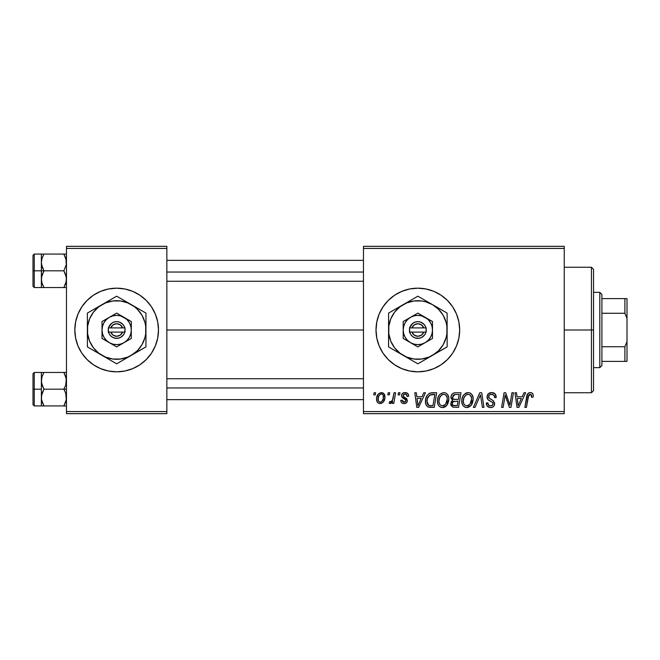<?xml version="1.0" encoding="UTF-8"?>
<svg xmlns="http://www.w3.org/2000/svg" width="660" height="660" viewBox="0 0 660 660"><rect width="100%" height="100%" fill="white"/><g stroke="black" fill="none" stroke-linecap="round" stroke-linejoin="round"><path stroke-width="0.99" d="M93.439 364.798A41.828 41.828 0 0 0 116.638 371.827A41.828 41.828 0 0 1 93.439 364.798A41.828 41.828 0 0 0 116.638 371.827L124.823 371.027L132.668 368.643L139.904 364.782A41.828 41.828 0 0 0 146.223 359.593L151.445 353.24L155.306 346.005L157.69 338.159L158.491 330A41.828 41.828 0 0 1 116.663 371.827A41.828 41.828 0 0 1 74.828 330A41.828 41.828 0 0 0 78.012 345.997A41.828 41.828 0 0 1 93.398 295.234A41.828 41.828 0 0 0 87.07 359.568A41.828 41.828 0 0 1 78.02 346.022A41.828 41.828 0 0 0 93.398 364.765A41.828 41.828 0 0 1 87.095 359.593A41.828 41.828 0 0 0 93.398 364.765M93.439 295.201A41.828 41.828 0 0 1 116.638 288.173A41.828 41.828 0 0 0 93.439 295.201A41.828 41.828 0 0 1 116.638 288.173L108.504 288.973L100.65 291.357L93.423 295.218L87.087 300.424L81.881 306.76L78.012 313.995L75.636 321.841L74.828 330L75.636 338.159L78.012 346.005L81.881 353.24L87.087 359.576L93.423 364.782L100.65 368.643L108.504 371.027L116.663 371.827M116.688 371.827A41.828 41.828 0 0 0 139.879 364.798A41.828 41.828 0 0 1 116.688 371.827A41.828 41.828 0 0 0 139.879 364.798M146.256 359.568A41.828 41.828 0 0 0 155.306 346.022A41.828 41.828 0 0 1 146.256 359.568A41.828 41.828 0 0 0 155.851 344.644A41.828 41.828 0 0 1 155.314 345.997M426.03 371.019A41.828 41.828 0 0 0 441.07 364.79L447.422 359.576A41.828 41.828 0 0 0 459.673 330A41.828 41.828 0 0 1 417.846 371.827A41.828 41.828 0 0 1 376.01 330A41.828 41.828 0 0 0 388.245 359.56M447.422 359.576L452.628 353.24L456.489 346.005L458.873 338.159L459.673 330L458.873 321.841L456.489 313.995L452.628 306.76L447.422 300.424L441.086 295.218L433.851 291.357L426.005 288.973L417.846 288.173L409.687 288.973L401.841 291.357L394.606 295.218L388.27 300.424L383.064 306.76L379.195 313.995L376.819 321.841L376.01 330L376.819 338.159L379.195 346.005L383.064 353.24L388.27 359.576A41.828 41.828 0 0 0 394.581 364.765L401.841 368.643L409.687 371.027A41.828 41.828 0 0 0 417.821 371.827M394.63 364.798A41.828 41.828 0 0 0 409.67 371.027M401.841 368.643L409.687 371.027L417.846 371.827A41.828 41.828 0 0 0 425.989 371.036L433.851 368.643L441.086 364.782A41.828 41.828 0 0 0 447.414 359.584M166.856 330L363.462 330L166.856 330M363.462 413.663L564.25 413.663L564.25 411.568L363.462 411.568L363.462 248.432L564.25 248.432L564.25 411.568L564.25 246.337L363.462 246.337L564.25 246.337L564.25 248.432L363.462 248.432L363.462 246.337L363.462 411.568L564.25 411.568L564.25 413.663L363.462 413.663L363.462 411.568L363.462 413.663M398.45 392.749L398.096 394.837L399.655 394.837L399.968 392.749L398.45 392.749L398.096 394.837L399.655 394.837L399.968 392.749L398.45 392.749M388.179 392.749L387.832 394.837L389.383 394.837L389.705 392.749L388.179 392.749L387.832 394.837L389.383 394.837L389.705 392.749L388.179 392.749M443.809 392.56L439.89 394.317L438.298 396.767L437.522 399.589L437.679 403.351L438.587 405.463L440.269 407.022L441.911 407.542L443.743 407.435L446.416 405.842L447.769 403.912L448.734 400.612L448.767 397.765L447.769 394.845L445.978 393.088L443.809 392.56C439.527 393.575 437.398 396.404 437.431 401.057C437.324 404.77 439.015 406.939 442.489 407.575L446.837 405.364L448.841 398.887C448.858 395.282 447.183 393.17 443.809 392.56M423.811 392.749L422.012 396.742L416.815 396.742L416.328 392.749L414.793 392.749L416.798 407.385L418.663 407.385L425.461 392.749L423.811 392.749L422.012 396.742L416.815 396.742L416.328 392.749L414.793 392.749L416.798 407.385L418.663 407.385L425.461 392.749L423.811 392.749M455.144 392.749L452.735 393.541L451.234 395.612L451.028 398.219L452.76 400.257L451.209 401.725L450.838 404.861L452.76 407.146L458.535 407.385L461.01 392.749L455.144 392.749C452.512 393.079 451.11 394.597 450.928 397.303L452.76 400.257L450.739 403.829L452.76 407.146L458.535 407.385L461.01 392.749L455.144 392.749M479.77 392.749L473.368 407.385L475.01 407.385L480.496 394.837L482.419 407.385L483.953 407.385L481.709 392.749L479.77 392.749L473.368 407.385L475.01 407.385L480.496 394.837L482.419 407.385L483.953 407.385L481.709 392.749L479.77 392.749M533.264 395.786L532.884 393.962L531.498 392.749L529.518 392.634L527.678 393.847L524.873 407.385L526.416 407.385L528.767 395.002L529.699 394.325L531.11 394.556L531.597 397.312L533.123 397.122L533.264 395.786C533.255 393.764 532.257 392.683 530.269 392.56C528.058 392.906 526.861 394.276 526.68 396.66L524.873 407.385L526.416 407.385L528.165 397.023L530.17 394.267L531.737 396.033L531.597 397.312L533.123 397.122L533.264 395.786M511.945 392.749L509.908 405.149L505.692 392.749L504.083 392.749L501.608 407.385L503.151 407.385L505.189 394.96L509.38 407.385L510.988 407.385L513.488 392.749L511.945 392.749L509.908 405.149L505.692 392.749L504.083 392.749L501.608 407.385L503.151 407.385L505.189 394.96L509.38 407.385L510.988 407.385L513.488 392.749L511.945 392.749M388.27 359.576L394.606 364.782M417.846 371.827L426.005 371.027M524.015 392.749L522.217 396.742L517.019 396.742L516.524 392.749L514.998 392.749L517.003 407.385L518.867 407.385L525.665 392.749L524.015 392.749L522.217 396.742L517.019 396.742L516.524 392.749L514.998 392.749L517.003 407.385L518.867 407.385L525.665 392.749L524.015 392.749M491.651 392.56L488.408 393.715L487.08 396.421L487.996 399.663L492.574 402.476L493.111 403.417L492.368 405.38L490.347 405.859L488.614 405.149L487.814 402.864L486.296 403.012L486.973 405.743L489.72 407.517L492.137 407.352L493.507 406.56L494.398 405.257L494.637 403.219L493.309 400.785L488.969 397.996L488.821 395.678L489.976 394.581L492.335 394.334L494.167 395.365L494.662 397.691L496.18 397.51L495.14 393.88L491.651 392.56C488.862 392.683 487.327 394.111 487.055 396.858C487.105 398.846 488.07 400.207 489.951 400.95L492.574 402.476L493.144 403.78C492.946 405.199 492.104 405.892 490.619 405.867C488.903 405.784 487.963 404.893 487.806 403.202L486.288 403.334C486.486 405.999 487.913 407.418 490.561 407.575C493.103 407.492 494.472 406.197 494.662 403.689L492.938 400.488L488.969 397.996L488.582 396.718C488.829 395.076 489.819 394.259 491.552 394.267L494.274 395.53L494.662 397.691L496.18 397.51C496.229 394.375 494.719 392.725 491.651 392.56M468.146 392.56L464.228 394.317L462.635 396.767L461.86 399.589L462.016 403.351L462.924 405.463L464.607 407.022L466.249 407.542L468.08 407.435L470.753 405.842L472.106 403.912L473.071 400.612L473.105 397.765L472.106 394.845L470.316 393.088L468.146 392.56C463.864 393.575 461.736 396.404 461.769 401.057C461.662 404.77 463.353 406.939 466.826 407.575L471.174 405.364L473.179 398.887C473.195 395.282 471.52 393.17 468.146 392.56M408.721 396.165L408.358 394.342L407.179 393.063L404.753 392.568L402.6 393.327L401.56 394.985L401.684 396.685L405.611 399.762L405.859 400.942L405.372 401.849L404.06 402.245L402.79 401.676L402.253 400.158L400.736 400.356L401.478 402.517L402.88 403.4L404.811 403.54L406.469 402.773L407.269 401.47L406.915 398.953L403.194 396.239L403.639 394.276L406.098 394.135L407.195 396.553L408.721 396.165C408.614 393.847 407.401 392.65 405.083 392.56C402.971 392.576 401.775 393.608 401.495 395.637L402.262 397.576L405.718 399.927L405.867 400.785L404.266 402.253L402.253 400.158L400.736 400.356C400.909 402.451 402.064 403.532 404.2 403.582C406.147 403.491 407.212 402.484 407.385 400.554L403.334 396.445L403.012 395.522L405.017 393.888C406.535 394.07 407.261 394.952 407.195 396.553L408.721 396.165M432.333 392.749L429.132 393.484L427.144 395.455L425.7 398.904L425.593 403.169L426.104 404.877L427.853 406.857L434.197 407.385L436.672 392.749L429.982 393.096C426.871 394.894 425.362 397.658 425.452 401.395C425.271 404.126 426.343 406.057 428.678 407.195L434.197 407.385L436.672 392.749L432.333 392.749M381.332 392.56L378.246 394.053L376.645 398.013L377 401.486L377.933 402.773L379.731 403.565L381.282 403.433L383.303 402.072L384.895 397.955L384.062 393.855L381.332 392.56C378.073 393.368 376.489 395.563 376.588 399.135C376.513 401.709 377.701 403.194 380.135 403.582C383.493 402.773 385.093 400.513 384.953 396.8C384.945 394.292 383.74 392.873 381.332 392.56M394.045 392.749L392.518 399.877L391.207 401.651L389.738 401.536L389.136 403.202L391.009 403.31L392.634 401.189L392.246 403.392L393.789 403.392L395.587 392.749L394.045 392.749L393.277 397.007C393.195 399.259 392.271 400.876 390.505 401.874L389.738 401.536L389.136 403.202L390.167 403.582L392.634 401.189L392.246 403.392L393.789 403.392L395.587 392.749L394.045 392.749M374.113 392.749L373.758 394.837L375.317 394.837L375.631 392.749L374.113 392.749L373.758 394.837L375.317 394.837L375.631 392.749L374.113 392.749M66.462 413.663L166.856 413.663L166.856 411.568L66.462 411.568L66.462 248.432L166.856 248.432L166.856 411.568L166.856 246.337L66.462 246.337L166.856 246.337L166.856 248.432L66.462 248.432L66.462 246.337L66.462 411.568L166.856 411.568L166.856 413.663L66.462 413.663L66.462 411.568L66.462 413.663M139.904 364.782L146.239 359.576A41.828 41.828 0 0 1 139.92 364.765A41.828 41.828 0 0 0 146.223 359.593M74.828 330A41.828 41.828 0 0 1 116.663 288.173A41.828 41.828 0 0 1 158.491 330L157.69 321.841L155.306 313.995L151.445 306.76L146.239 300.424L139.904 295.218L132.668 291.357L124.823 288.973L116.663 288.173M388.245 300.44A41.828 41.828 0 0 0 376.01 330A41.828 41.828 0 0 1 417.846 288.173A41.828 41.828 0 0 1 459.673 330A41.828 41.828 0 0 0 447.43 300.432M447.414 300.415A41.828 41.828 0 0 0 426.03 288.981M425.989 288.964A41.828 41.828 0 0 0 417.871 288.173M417.821 288.173A41.828 41.828 0 0 0 409.703 288.973L401.841 291.357M409.67 288.973A41.828 41.828 0 0 0 394.63 295.201M394.581 295.234A41.828 41.828 0 0 0 388.286 300.407M158.491 330A41.828 41.828 0 0 0 146.256 300.432A41.828 41.828 0 0 1 155.851 315.356A41.828 41.828 0 0 0 146.256 300.432M146.223 300.407A41.828 41.828 0 0 0 139.92 295.234A41.828 41.828 0 0 1 146.223 300.407A41.828 41.828 0 0 0 139.92 295.234M139.879 295.201A41.828 41.828 0 0 0 116.688 288.173A41.828 41.828 0 0 1 139.879 295.201A41.828 41.828 0 0 0 116.688 288.173M93.398 295.234A41.828 41.828 0 0 0 78.02 313.978M157.69 321.841L155.306 313.995M75.636 338.159L78.012 346.005M505.972 397.832L506.162 398.409M506.657 399.861L507.012 400.867M517.762 402.138L517.234 398.45L521.384 398.45L518.141 405.784L517.234 398.45L521.384 398.45L518.141 405.784L517.993 403.953M529.518 392.634L528.808 392.873M531.655 395.373L531.737 396.033M494.414 393.253L493.993 393.013M491.287 401.668L491.939 402.055M488.614 405.149L488.268 404.737M489.72 407.517L490.141 407.558M494.637 403.219L494.563 402.748M491.106 399.432L490.537 399.127M489.984 398.797L489.448 398.442M488.969 397.996L488.672 397.394M488.639 396.182L488.821 395.678M494.579 396.346L494.654 396.784M479.606 396.998L480.199 395.587M466.702 392.774L465.374 393.393M461.86 399.589L461.785 400.323M461.785 401.635L461.827 402.212M468.6 405.405L466.463 405.842L464.656 404.959L463.724 403.623L463.287 401.222C463.196 397.567 464.78 395.249 468.039 394.267C470.464 394.729 471.669 396.239 471.653 398.813L469.969 404.242L466.876 405.867C464.425 405.388 463.229 403.837 463.287 401.222L463.914 397.823L465.894 395.026L468.039 394.267L470.242 395.15L471.611 398.005L471.298 401.684L469.969 404.242L467.767 405.751M450.838 404.861L451.201 405.834M455.573 394.474L459.178 394.457L458.345 399.399L455.119 399.399C453.494 399.548 452.603 398.863 452.455 397.345L454.822 394.531L459.178 394.457L458.345 399.399L454.146 399.333L452.71 398.524L452.925 395.711L454.006 394.796L455.953 394.457M453.131 405.471L452.257 403.763L453.098 401.717L458.048 401.115L457.281 405.677L454.674 405.677C453.197 405.826 452.389 405.19 452.257 403.763L453.098 401.717L458.048 401.115L457.281 405.677L452.941 405.347M452.463 402.649L452.727 402.146M453.659 401.395L454.286 401.214M406.725 394.68L405.017 393.888M406.618 398.599L407.063 399.201M403.202 403.491L401.717 402.757M405.372 401.849L405.735 401.371M404.464 398.978L403.318 398.343M407.484 393.269L408.507 394.729M417.557 402.138L417.029 398.45L421.179 398.45L417.937 405.784L417.029 398.45L421.179 398.45L417.937 405.784L417.788 403.953M431.739 392.766L431.145 392.824M430.072 407.377L430.543 407.385M430.733 405.677L428.81 405.43L426.97 401.486C426.88 397.18 428.852 394.837 432.886 394.457L434.841 394.457L432.943 405.677L428.81 405.43L427.886 404.753L426.987 402.064L427.391 398.533L429.635 395.167L434.841 394.457L432.943 405.677L430.246 405.669M439.411 394.87L438.991 395.472M443.116 407.542L443.743 407.435M444.922 406.989L445.954 406.279M444.262 405.405L442.126 405.842L440.319 404.959L439.387 403.623L438.949 401.222C438.859 397.567 440.443 395.249 443.702 394.267C446.127 394.729 447.332 396.239 447.315 398.813L445.632 404.242L442.538 405.867C440.088 405.388 438.892 403.837 438.949 401.222L439.568 397.823L441.556 395.026L443.702 394.267L445.904 395.15L447.274 398.005L446.96 401.684L445.632 404.242L443.429 405.751M384.755 395.249L384.483 394.515M376.645 398.013L376.596 398.574M379.442 402.08L378.312 400.694L378.296 397.477L379.385 394.993L381.315 393.888C382.841 394.251 383.542 395.274 383.427 396.965C383.575 399.647 382.503 401.412 380.201 402.253C378.683 401.866 377.982 400.826 378.106 399.143C378.015 396.52 379.087 394.771 381.315 393.888L382.511 394.334L383.237 395.488L383.262 398.648L381.752 401.643L380.622 402.212L379.211 401.948M391.669 402.699L392.197 401.973M466.876 405.867L466.463 405.842M463.724 403.623L463.468 402.847M427.309 403.763L427.144 403.21M429.635 395.167L430.658 394.713M442.538 405.867L442.126 405.842M439.387 403.623L439.131 402.847M378.106 399.143L378.122 398.722M591.442 330L593.538 330L593.538 269.346L593.538 390.654L593.538 330L591.442 330L591.442 267.25L591.442 330L564.25 330L591.442 330L591.442 392.749L591.442 330M41.555 264.643L41.365 270.806L43.956 270.806L42.092 266.764L41.365 262.441L42.083 258.142L43.956 254.075L63.871 254.075L66.272 260.238L66.281 264.602L63.871 270.806L43.956 270.806L41.555 264.643M41.365 274.073L41.365 270.806L33 270.806L33 286.283L33 255.329L33 270.806L34.254 270.806L34.254 254.075L34.254 270.806L41.365 270.806L41.365 262.441L41.365 279.18L42.083 274.882L43.956 270.806L63.871 270.806L66.272 276.977L66.281 281.341L63.871 287.546L43.956 287.546L42.092 283.503L41.365 279.18L41.365 287.546L66.462 287.546L63.871 287.546L65.744 283.486L63.871 287.546L65.744 283.486L66.462 279.18L65.736 274.857L63.871 270.806L66.281 264.602L65.942 258.786M41.539 281.267L41.365 277.208M41.794 282.488L43.956 287.546L41.819 282.562M66.462 254.075L43.956 254.075L42.092 258.134L43.956 254.075L41.365 254.075L42.092 254.075L41.365 254.075L41.365 262.441L41.869 258.877M41.539 260.353L41.803 259.099M33 286.283L34.254 287.546L34.254 270.806L34.254 287.546L42.092 287.546L41.365 287.546L41.555 277.01L43.956 270.806L41.365 270.806L41.365 279.18L41.365 267.548M41.365 264.404L41.365 254.075L43.956 254.075L42.092 254.075M42.083 283.478L43.956 287.546L41.555 287.546M43.956 254.075L42.092 258.118L43.956 254.075M65.942 282.835L63.871 287.546L65.744 287.546M66.272 254.075L63.871 254.075L65.736 258.118L63.954 254.215M166.856 272.044L363.462 272.044L166.856 272.044M363.462 387.956L166.856 387.956L363.462 387.956M66.272 395.356L66.281 399.721L63.871 405.925L65.744 401.866L63.871 405.925L43.956 405.925L41.555 399.762L41.365 389.194L33 389.194L33 404.671L33 373.717L33 389.194L34.254 389.194L34.254 405.925L34.254 389.194L41.365 389.194L41.365 397.559L42.083 393.261L43.956 389.194L42.092 385.143L41.365 380.82L42.083 376.522L43.956 372.454L42.092 376.513L43.956 372.454L41.365 372.454L42.092 372.454L41.365 372.454L41.365 405.925L66.462 405.925L63.871 405.925L66.281 399.721L65.736 393.236L66.272 395.356M63.871 389.194L65.736 393.236L63.871 389.194L43.956 389.194L66.462 389.194L63.871 389.194L65.744 385.118L63.871 389.194M41.539 399.647L41.365 395.596M65.942 377.165L63.871 372.454L43.956 372.454L63.871 372.454L66.272 378.625L65.744 385.118L66.462 380.82L65.744 376.522M41.365 382.792L41.803 377.487M66.462 372.454L63.871 372.454L65.736 376.497L63.871 372.454L66.272 372.454M66.462 405.925L65.744 405.925L66.462 405.925M33 404.671L34.254 405.925L42.092 405.925L41.365 405.925L42.092 405.925L41.365 405.925L41.555 395.398L43.956 389.194L41.555 383.023L41.365 372.454L34.254 372.454L34.254 389.194L34.254 372.454L33 373.717M41.539 378.733L41.869 377.256M43.956 372.454L42.092 372.454L43.956 372.454L42.092 376.497L43.956 372.454M43.873 405.784L42.092 401.882L43.956 405.925L41.555 405.925M65.942 401.214L63.871 405.925L65.744 405.925M41.365 372.454L42.092 372.454M599.808 292.355L601.904 294.442L601.904 298.625L601.904 294.442L599.808 292.355L593.538 292.355L599.808 292.355L599.808 367.645L593.538 367.645L599.808 367.645L599.808 292.355M601.904 365.558L599.808 367.645L601.904 365.558L601.904 361.375L601.904 365.558M601.904 313.269L601.904 346.731L601.904 298.625L601.904 313.269L624.904 313.269L627 318.351L627 341.649L624.904 346.731L601.904 346.731L601.904 361.375L601.904 346.731L624.904 346.731L624.904 361.375L627 361.375L627 341.649L627 361.375L624.904 361.375L624.904 346.731L627 341.649L627 298.625L601.904 298.625L624.904 298.625L624.904 313.269L624.904 298.625L627 298.625L627 318.351L624.904 313.269L601.904 313.269M601.904 361.375L624.904 361.375L601.904 361.375M423.761 332.096L411.931 332.096L414.224 335.123L417.846 336.278L421.468 335.123L423.761 332.096A6.278 6.278 0 0 1 411.931 332.096L409.745 332.096A8.366 8.366 0 0 0 425.947 332.096L423.761 332.096L425.947 332.096L424.834 334.603L421.814 337.367L419.215 338.25L415.14 337.92L412.723 336.616L410.858 334.603L409.48 332.096L409.48 327.904L412.723 323.383L415.14 322.08L417.846 321.635L420.552 322.08L423.984 324.316L426.212 327.904L426.212 332.096L411.931 332.096M425.164 317.32L417.846 313.096L403.202 321.544L403.202 338.456L417.846 346.904L432.49 338.456L432.49 321.544L417.846 313.096L403.202 321.544L403.202 338.456L417.846 346.904L432.49 338.456L432.49 330A14.644 14.644 0 0 1 410.528 342.68A14.644 14.644 0 0 1 410.528 317.32A14.644 14.644 0 0 1 432.49 330L432.49 321.544L421.633 315.859L417.846 315.356L414.059 315.859L410.528 317.32L407.492 319.646L405.166 322.682L403.705 326.213L403.202 330L403.705 333.787L405.166 337.318L407.492 340.354L410.528 342.68L414.059 344.14L417.846 344.644L421.633 344.14L425.164 342.68L428.2 340.354L430.526 337.318L431.986 333.787L432.49 330L431.986 326.213L430.526 322.682L428.2 319.646L425.164 317.32M432.49 355.361L438.553 350.707L443.207 344.644L446.127 337.582L446.878 333.82L446.878 326.18L446.127 322.418L443.207 315.356L438.553 309.292L432.49 304.639L425.428 301.719L421.666 300.968L414.026 300.968L406.642 302.948L400.018 306.768L394.614 312.172L390.794 318.796L388.814 326.18L388.814 333.82L390.794 341.203L394.614 347.828L400.018 353.232L406.642 357.052L414.026 359.032L421.666 359.032L429.049 357.052L447.125 346.904L447.125 313.096L417.846 296.191L388.567 313.096L388.567 346.904L417.846 363.808L447.125 346.904L447.125 330A29.279 29.279 0 0 1 403.202 355.361L417.846 363.808L428.695 357.547M403.202 355.361A29.279 29.279 0 0 1 388.567 330L388.567 346.904L399.382 353.149M388.567 330A29.279 29.279 0 0 1 403.202 304.639L388.567 313.096L388.567 325.619M403.202 304.639A29.279 29.279 0 0 1 432.49 304.639L417.846 296.191L406.989 302.453M447.125 317.105L447.125 313.096L432.49 304.639A29.279 29.279 0 0 1 447.125 330L447.125 317.105M447.125 342.895L447.125 346.904M447.125 337.359L447.125 338.695M447.125 330L447.125 334.381M438.487 351.895L436.31 353.149M444.956 348.158L440.03 351.004M421.798 361.531L421.344 361.796M426.492 358.817L424.966 359.7M409.2 358.817L407.022 357.563M415.668 362.554L410.751 359.716M397.204 351.895L395.662 351.004M392.51 349.189L392.057 348.925M388.567 334.414L388.567 337.359M388.567 342.878L388.567 338.712M397.204 308.104L399.382 306.85M390.736 311.842L395.662 308.995M388.567 317.113L388.567 313.096M388.567 322.641L388.567 321.313M426.492 301.183L428.662 302.437M417.846 296.191L424.941 300.284M409.2 301.183L410.751 300.284M413.894 298.468L414.348 298.204M447.125 325.586L447.125 322.641M447.125 317.113L447.125 321.288M443.173 310.81L443.619 311.075M438.479 308.104L440.005 308.979M432.49 304.639L436.276 306.826M394.622 312.163L392.486 315.356M441.07 347.837L443.207 344.644M411.931 327.904L423.761 327.904L421.468 324.877L417.846 323.722L414.224 324.877L411.931 327.904A6.278 6.278 0 0 1 423.761 327.904L425.947 327.904A8.366 8.366 0 0 0 409.745 327.904L423.761 327.904M426.212 332.096L426.212 327.904L425.947 332.096M409.745 332.096L409.48 327.904L409.48 332.096M122.579 332.096L110.748 332.096L113.041 335.123L116.663 336.278L120.285 335.123L122.579 332.096A6.278 6.278 0 0 1 110.748 332.096L108.562 332.096A8.366 8.366 0 0 0 124.765 332.096L122.579 332.096L124.765 332.096L123.651 334.603L120.631 337.367L118.033 338.25L113.957 337.92L111.54 336.616L109.675 334.603L108.298 332.096L108.298 327.904L111.54 323.383L113.957 322.08L116.663 321.635L119.369 322.08L122.801 324.316L125.029 327.904L125.029 332.096L110.748 332.096M123.981 317.32L116.663 313.096L102.019 321.544L102.019 338.456L116.663 346.904L131.299 338.456L131.299 321.544L116.663 313.096L102.019 321.544L102.019 338.456L116.663 346.904L131.299 338.456L131.299 330A14.644 14.644 0 0 1 109.345 342.68A14.644 14.644 0 0 1 109.345 317.32A14.644 14.644 0 0 1 131.299 330L131.299 321.544L120.45 315.859L116.663 315.356L112.876 315.859L109.345 317.32L106.309 319.646L103.983 322.682L102.523 326.213L102.019 330L102.523 333.787L103.983 337.318L106.309 340.354L109.345 342.68L112.876 344.14L116.663 344.644L120.45 344.14L123.981 342.68L127.017 340.354L129.344 337.318L130.804 333.787L131.299 330L130.804 326.213L129.344 322.682L127.017 319.646L123.981 317.32M131.299 355.361L137.371 350.707L142.024 344.644L144.944 337.582L145.695 333.82L145.695 326.18L144.944 322.418L142.024 315.356L137.371 309.292L134.492 306.768L127.867 302.948L120.483 300.968L112.843 300.968L105.46 302.948L98.835 306.768L93.431 312.172L89.611 318.796L87.631 326.18L87.631 333.82L89.611 341.203L93.431 347.828L98.835 353.232L105.46 357.052L112.843 359.032L120.483 359.032L127.867 357.052L145.942 346.904L145.942 313.096L116.663 296.191L87.384 313.096L87.384 346.904L116.663 363.808L145.942 346.904L145.942 330A29.279 29.279 0 0 1 102.019 355.361L116.663 363.808L127.479 357.563M102.019 355.361A29.279 29.279 0 0 1 87.384 330L87.384 346.904L98.2 353.149M87.384 330A29.279 29.279 0 0 1 102.019 304.639L87.384 313.096L87.384 325.619M102.019 304.639A29.279 29.279 0 0 1 131.299 304.639L116.663 296.191L105.839 302.437M145.942 317.105L145.942 313.096L131.299 304.639A29.279 29.279 0 0 1 145.942 330L145.942 317.105M145.942 342.895L145.942 346.904M145.942 337.359L145.942 338.695M145.942 330L145.942 334.381M138.864 350.988L143.773 348.158M137.296 351.895L135.16 353.133M120.615 361.531L120.153 361.796M125.309 358.817L123.783 359.7M114.485 362.554L109.568 359.716M108.017 358.817L105.872 357.58M96.022 351.895L94.479 351.004M91.328 349.189L90.874 348.925M87.384 334.414L87.384 337.359M87.384 342.878L87.384 338.712M96.022 308.104L98.2 306.85M94.454 309.012L89.554 311.842M87.384 317.113L87.384 313.096M87.384 322.641L87.384 321.313M125.309 301.183L127.479 302.437M116.663 296.191L123.758 300.284M109.543 300.3L108.017 301.183M112.712 298.468L113.165 298.204M145.942 325.586L145.942 322.641M145.942 317.113L145.942 321.288M141.991 310.81L142.436 311.075M131.299 304.639L135.127 306.85M137.296 308.104L138.823 308.979M93.439 312.163L91.303 315.356M139.887 347.837L142.024 344.644M110.748 327.904L122.579 327.904L120.285 324.877L116.663 323.722L113.041 324.877L110.748 327.904A6.278 6.278 0 0 1 122.579 327.904L124.765 327.904A8.366 8.366 0 0 0 108.562 327.904L122.579 327.904M125.029 332.096L125.029 327.904L124.765 332.096M108.562 332.096L108.298 327.904L108.298 332.096M564.25 267.25L591.442 267.25L593.538 269.346M564.25 392.749L591.442 392.749L593.538 390.654M41.365 254.075L34.254 254.075L33 255.329M166.856 260.353L363.462 260.353M166.856 281.267L363.462 281.267M363.462 399.647L166.856 399.647M363.462 378.733L166.856 378.733"/></g></svg>
